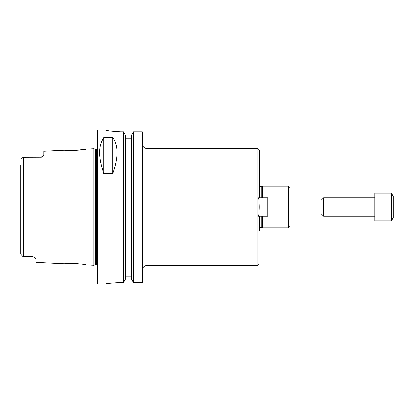 <?xml version="1.0" encoding="UTF-8"?>
<svg xmlns="http://www.w3.org/2000/svg" width="414" height="414" viewBox="0 0 414 414"><rect width="100%" height="100%" fill="white"/><g stroke="black" fill="none" stroke-linecap="round" stroke-linejoin="round"><path stroke-width="0.62" d="M142.333 270.125C142.607 267.32 144.15 265.783 146.954 265.509L146.954 148.491L257.808 148.491L259.35 150.034L259.35 197.763M259.35 216.237L259.35 230.867M258.543 216.237C259.521 210.079 259.521 203.921 258.543 197.763L267.817 197.763L267.817 216.237L257.808 216.237M259.656 197.763L259.656 186.523L262.429 186.212L288.605 186.212L290.142 187.754L290.142 207L290.142 196.935M290.142 221.242L290.142 218.545M261.281 216.237L261.281 227.477L262.429 227.788L288.605 227.788L290.142 226.246L290.142 207M261.281 186.523L261.281 197.763M262.429 216.237L262.429 227.788M262.429 186.212L262.429 197.763M133.479 131.9L142.333 131.9L142.333 282.426L133.479 282.426L131.362 278.689L131.362 135.657L133.479 131.9L133.479 282.426M34.636 257.115A3.079 3.079 0 0 1 35.035 257.404L33.016 256.654L35.035 257.404L36.096 259.024L36.096 262.429L64.605 263.853C64.444 262.931 85.926 264.034 85.739 264.908L93.833 265.317L93.833 148.683L85.739 149.092L75.032 150.442L64.605 150.147C64.444 151.069 85.926 149.966 85.739 149.092M80.419 264.039L75.032 263.558M20.7 164.86L20.7 254.108L23.008 256.654L33.016 256.654A3.079 3.079 0 0 1 33.156 256.659M41.333 157.284A3.079 3.079 0 0 0 41.374 157.273A3.079 3.079 0 0 1 41.333 157.284L23.008 157.346L20.881 159.478M23.008 249.14L23.008 256.654L20.7 254.108L20.7 249.14L20.7 254.108M42.466 156.797A3.079 3.079 0 0 0 43.154 156.15L43.796 154.774L43.154 156.15A3.079 3.079 0 0 1 42.466 156.797L41.374 157.273M40.717 157.346L43.154 156.15M64.605 150.147L43.796 151.188L43.796 154.774M103.842 173.575C98.128 157.558 98.128 145.583 103.842 137.65L112.774 137.65C118.487 145.583 118.487 157.558 112.774 173.575L103.842 173.575L103.842 137.65M112.774 137.65L112.774 173.575M125.592 138.229L131.362 138.229L125.592 138.229M120.779 282.426C111.428 282.948 106.294 283.471 105.384 283.983C106.294 283.471 111.428 282.948 120.779 282.426L123.475 282.426L125.592 278.689L125.592 135.657L123.475 131.9L123.475 282.426M123.475 131.9L120.779 131.9C111.428 131.357 106.294 130.736 105.384 130.032L97.683 130.017L97.683 283.983L105.384 283.983M105.384 130.032L105.384 130.017C106.294 130.736 111.428 131.357 120.779 131.9M125.592 276.133L131.362 276.133M374.825 207L374.825 220.859L391.453 220.859L391.453 193.141L374.825 193.141L374.825 207M391.453 193.141L393.3 196.345L393.3 217.655L391.453 220.859M323.629 216.237L323.629 197.763L320.938 200.459L320.938 213.541L323.629 216.237L374.825 216.237M257.808 148.491L257.808 265.509L259.35 263.966M259.656 216.237L259.656 227.477L259.35 227.56M288.605 186.212L288.605 227.788M23.624 157.346L23.624 256.654M94.93 265.022L95.329 264.97L95.329 149.03L94.93 148.978L94.93 265.022L93.833 265.317M95.329 149.03L96.607 149.03L96.607 264.97L97.683 265.41M259.656 186.523L259.35 186.44M259.656 227.477L261.281 227.477M146.954 148.491C144.15 148.217 142.607 146.68 142.333 143.875M146.954 265.509L257.808 265.509M94.93 148.978L93.833 148.683M95.329 264.97L96.607 264.97M96.607 149.03L97.683 148.59M323.629 197.763L374.825 197.763"/></g></svg>
